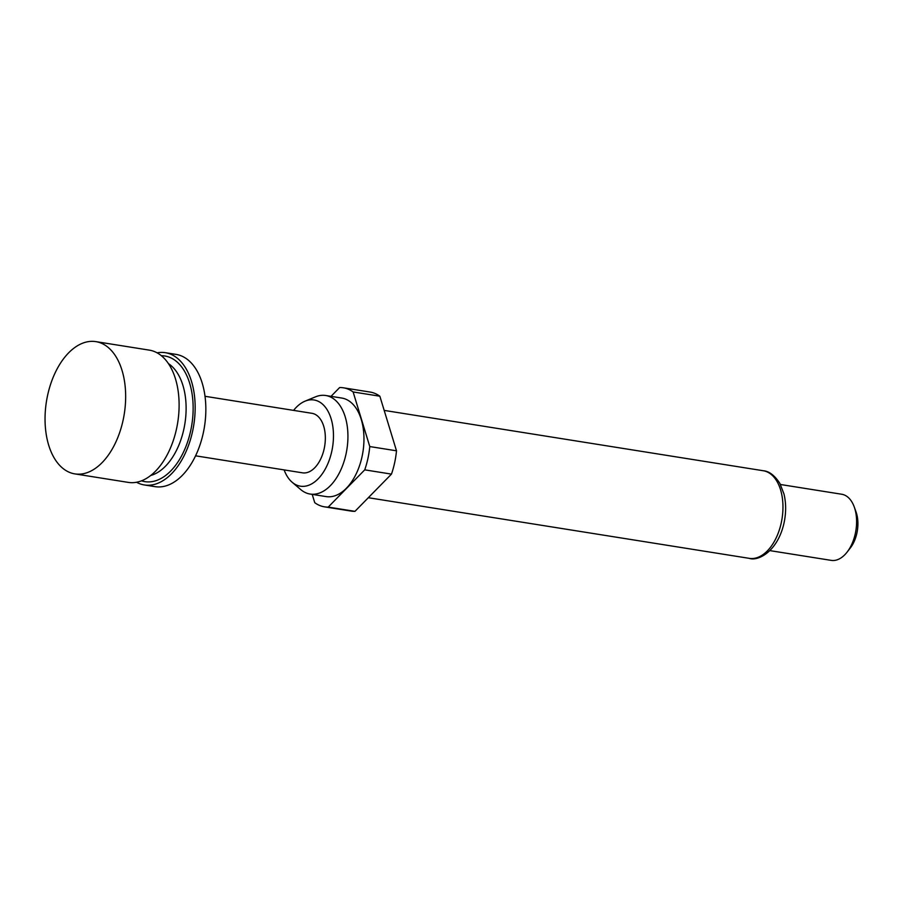 <?xml version="1.0" encoding="UTF-8"?>
<svg xmlns="http://www.w3.org/2000/svg" width="902" height="902" viewBox="0 0 902 902"><rect width="100%" height="100%" fill="white"/><g stroke="black" fill="none" stroke-linecap="round" stroke-linejoin="round"><path stroke-width="1.35" d="M74.832 473.888L128.287 482.39A66.962 39.417 -81 0 0 176.578 428.597A66.962 39.417 -81 0 0 149.337 350.134L95.883 341.632A66.962 39.417 -81 0 0 47.581 395.426A66.962 39.417 -81 0 0 74.832 473.888A66.962 39.417 -81 0 0 123.123 420.095A66.962 39.417 -81 0 0 95.883 341.632M144.32 484.949L155.02 486.652A66.962 39.417 -81 0 0 203.311 432.859A66.962 39.417 -81 0 0 176.07 354.396L165.37 352.693A66.962 39.417 99 0 1 192.622 431.156A66.962 39.417 99 0 1 144.32 484.949A66.962 39.417 99 0 1 136.529 482.254M195.565 455.814L302.474 472.828A30.127 17.736 -81 0 0 324.201 448.621A30.127 17.736 -81 0 0 311.945 413.308L205.036 396.294M284.119 469.908A43.646 25.684 -81 0 0 292.135 482.232A43.646 25.684 -81 0 0 331.823 451.113A43.646 25.684 -81 0 0 305.045 401.164A43.646 25.684 -81 0 0 293.59 410.387M292.135 482.232L300.682 489.538A49.881 29.36 -81 0 0 310.051 494.037A49.881 29.36 -81 0 0 346.041 453.965A49.881 29.36 -81 0 0 325.735 395.504A49.881 29.36 -81 0 0 315.429 396.869L305.045 401.164M310.051 494.037L326.096 496.585A49.881 29.36 -81 0 0 362.074 456.513A49.881 29.36 -81 0 0 341.779 398.053L325.735 395.504M769.925 550.626L831.182 560.367A33.475 19.709 -81 0 0 847.012 552.227A33.475 19.709 -81 0 0 855.333 533.477A33.475 19.709 -81 0 0 854.228 506.901A33.475 19.709 -81 0 0 841.713 494.24L780.456 484.498M847.012 552.227L850.236 548.089A26.789 15.762 -81 0 0 856.9 533.093A26.789 15.762 -81 0 0 856.009 511.829L854.228 506.901M312.205 494.375L314.742 502.685A60.265 35.471 -81 0 0 324.461 506.834L351.194 511.096A60.265 35.471 -81 0 0 354.96 511.344L391.468 474.114A60.265 35.471 -81 0 0 396.497 450.808L379.855 396.215A60.265 35.471 -81 0 0 370.136 392.066L343.403 387.804A60.265 35.471 -81 0 0 339.637 387.556L331.023 396.35M324.461 506.834A60.265 35.471 -81 0 0 328.227 507.093L354.96 511.344M379.855 396.215L353.122 391.953A60.265 35.471 -81 0 0 343.403 387.804M391.468 474.114L364.735 469.852A60.265 35.471 -81 0 0 369.775 446.558L396.497 450.808M364.735 469.852L328.227 507.093M353.122 391.953L369.775 446.558M157.128 352.829A66.962 39.417 99 0 1 165.37 352.693M141.479 480.822A63.614 37.444 -81 0 0 190.739 430.502A63.614 37.444 -81 0 0 168.257 356.82A63.614 37.444 -81 0 0 161.39 355.726M150.679 475.489A58.585 34.49 -81 0 0 184.899 423.602A58.585 34.49 -81 0 0 168.482 363.653M763.227 470.731C769.135 471.194 774.694 475.433 779.892 483.461L783.985 494.014C786.161 503.079 786.183 512.708 784.052 522.901C777.58 552.08 757.59 561.461 749.28 558.349A44.356 26.113 -81 0 0 781.279 522.72A44.356 26.113 -81 0 0 763.227 470.731L384.184 410.399M749.28 558.349L368.32 497.712"/></g></svg>
